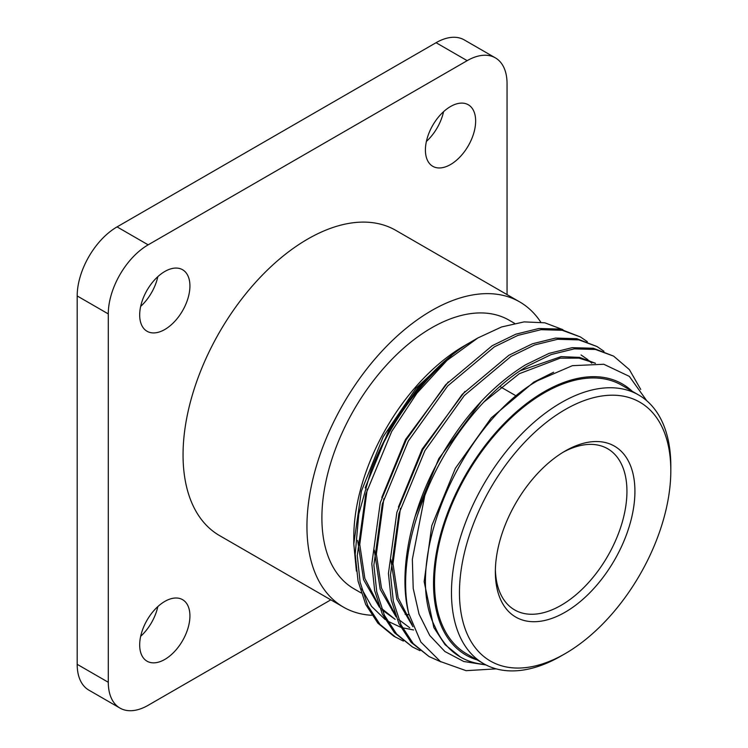 <?xml version="1.0" encoding="UTF-8"?>
<svg xmlns="http://www.w3.org/2000/svg" width="748" height="748" viewBox="0 0 748 748"><rect width="100%" height="100%" fill="white"/><g stroke="black" fill="none" stroke-linecap="round" stroke-linejoin="round"><path stroke-width="1.12" d="M164.803 659.437A35.53 20.514 120 0 0 188.01 628.124A35.53 20.514 120 0 0 182.568 599.662A35.53 20.514 120 0 0 164.803 601.42A35.53 20.514 120 0 0 141.596 632.724A35.53 20.514 120 0 0 147.038 661.195A35.53 20.514 120 0 0 164.803 659.437M157.837 606.581A35.53 20.514 -60 0 1 140.671 636.314M164.803 329.503A35.53 20.514 120 0 0 188.01 298.2A35.53 20.514 120 0 0 182.568 269.729A35.53 20.514 120 0 0 164.803 271.487A35.53 20.514 120 0 0 141.596 302.79A35.53 20.514 120 0 0 147.038 331.261A35.53 20.514 120 0 0 164.803 329.503M157.837 276.648A35.53 20.514 -60 0 1 140.671 306.39M450.53 164.541A35.53 20.514 120 0 0 473.736 133.228A35.53 20.514 120 0 0 468.295 104.767A35.53 20.514 120 0 0 450.53 106.525A35.53 20.514 120 0 0 427.323 137.828A35.53 20.514 120 0 0 432.765 166.299A35.53 20.514 120 0 0 450.53 164.541M443.564 111.686A35.53 20.514 -60 0 1 426.397 141.419M540.748 322.126A176.229 101.747 120 0 0 519.673 301.893A176.229 101.747 120 0 0 431.559 310.616A176.229 101.747 120 0 0 316.432 465.911A176.229 101.747 120 0 0 343.444 607.133A176.229 101.747 120 0 0 371.793 615.277M519.673 301.893L395.786 230.356A176.229 101.747 120 0 0 307.671 239.089A176.229 101.747 120 0 0 192.535 394.383A176.229 101.747 120 0 0 219.557 535.596L343.444 607.133M464.443 345.716A156.491 90.349 120 0 0 464.433 345.716A156.491 90.349 120 0 0 353.785 537.373L353.785 543.88L361.387 491.174L383.182 436.795L416.243 387.969L456.168 351.158A160.97 92.939 -60 0 1 467.603 343.884L467.603 343.884A160.97 92.939 -60 0 1 469.8 342.649M413.597 629.966L402.461 627.787M400.732 627.254L387.371 621.008M385.127 619.512L371.588 606.413L361.686 588.826M356.385 571.061L353.785 543.88M403.396 641.083L393.766 636.183L377.899 623.187L365.716 604.496L358.049 581.046L355.197 554.305L358.797 513.998L370.933 470.735C391.952 414.953 431.559 364.416 471.913 341.406L477.972 337.9L501.59 326.96L524.114 321.892L544.834 322.809L562.889 329.662M496.195 668.862L466.088 670.675L440.45 661.541L420.89 642.083L408.726 613.528A176.229 101.747 -60 0 1 424.78 495.7C445.378 442.012 486.733 390.063 527.574 366.053L551.145 354.571L574.221 348.877L595.436 349.456L613.612 356.123L629.358 369.587L640.755 389.456M408.726 613.528C398.039 572.36 410.493 510.445 439.459 459.066C463.33 417.029 492.006 385.622 525.498 364.856L549.069 353.374L572.145 347.67L593.351 348.259L613.612 356.123M440.974 661.877L429.081 656.566L413.205 643.57L401.022 624.879L393.355 601.429L390.503 574.688L398.946 513.549L424.92 450.67L464.312 395.542L510.959 356.459L534.53 344.978L557.606 339.283L578.821 339.873L596.998 346.53L603.954 351.279M429.081 656.566L411.129 642.373L398.946 623.682L391.279 600.233L388.427 573.492L396.87 512.352L422.844 449.473L462.236 394.346L508.883 355.263L532.454 343.781L555.53 338.077L576.736 338.666L596.998 346.53M420.011 650.676L412.466 646.973L396.59 633.977L384.407 615.286L376.74 591.836L373.888 565.095L382.331 503.956L408.305 441.086L447.697 385.949L494.344 346.866L517.915 335.385L540.991 329.69L562.206 330.279L580.383 336.937L587.339 341.686M412.466 646.973L394.514 632.78L382.331 614.089L374.664 590.64L371.812 563.899L380.255 502.759L406.229 439.88L445.621 384.752L492.268 345.67L515.84 334.188L538.915 328.484L560.121 329.073L580.383 336.937M477.074 659.876A156.491 90.349 -60 0 1 439.356 539.158A156.491 90.349 -60 0 1 544.189 391.756A156.491 90.349 -60 0 1 632.172 391.241M553.604 372.242L533.81 382.106L491.286 417.861L455.401 468.267L431.764 525.75L424.144 581.654L433.84 627.544L445.013 644.645L460.544 657.109A160.97 92.939 120 0 1 435.093 626.936C401.349 562.328 460.918 423.733 537.765 380.629L572.37 365.679L603.776 364.257L629.33 376.366L646.758 400.75M460.544 657.109A160.97 92.939 120 0 0 485.087 664.467M486.041 664.963L463.797 661.513L444.91 651.527L429.754 635.501L419.048 614.155L413.214 588.442L412.344 559.289L424.78 495.7M409.034 614.763A155.098 89.545 -60 0 1 405.098 614.248M394.131 611.275A155.098 89.545 -60 0 1 392.046 610.405M361.181 592.968L354.019 588.826A155.098 89.545 -60 0 1 330.242 464.545A155.098 89.545 -60 0 1 431.559 327.876A155.098 89.545 -60 0 1 509.108 320.191L514.577 323.351M565.133 653.659A149.46 86.291 -60 0 1 459.459 592.64A149.46 86.291 -60 0 1 565.133 409.595A149.46 86.291 -60 0 1 670.816 470.614A149.46 86.291 -60 0 1 565.142 653.659A149.46 86.291 -60 0 1 565.133 653.659L561.15 655.959A155.098 89.545 -60 0 1 483.601 663.644A155.098 89.545 -60 0 1 459.824 539.364A155.098 89.545 -60 0 1 561.15 402.686A155.098 89.545 -60 0 1 638.699 395.009A155.098 89.545 -60 0 1 670.816 466.004A155.098 89.545 -60 0 1 670.797 468.341M483.601 663.644L466.649 653.855A155.098 89.545 -60 0 1 442.872 529.575A155.098 89.545 -60 0 1 544.189 392.896A155.098 89.545 -60 0 1 621.738 385.22L638.699 395.009M565.133 451.053L565.133 451.044A98.689 56.979 -60 0 1 634.921 491.333A98.689 56.979 -60 0 1 565.133 612.21A98.689 56.979 -60 0 1 495.354 571.911A98.689 56.979 -60 0 1 565.133 451.044L565.133 451.044M495.382 569.565A93.051 53.725 120 0 0 514.624 609.91A93.051 53.725 120 0 0 561.15 605.3A93.051 53.725 120 0 0 621.934 523.301A93.051 53.725 120 0 0 607.675 448.744A93.051 53.725 120 0 0 563.113 452.25M507.05 294.6L507.05 83.683A56.39 32.557 120 0 0 495.372 57.867A56.39 32.557 120 0 0 467.173 60.663L148.16 244.839A56.39 32.557 120 0 0 108.282 313.908L108.282 682.27A56.39 32.557 120 0 0 119.97 708.085A56.39 32.557 120 0 0 148.16 705.299L330.822 599.84M561.15 655.959L565.142 653.659M456.168 351.158L419.581 385.454L388.941 429.904L365.164 487.902M357.647 540.439L363.547 579.644L379.442 607.236M382.088 609.919L395.168 619.363L381.517 608.442M448.276 381.882L405.556 439.497L381.779 497.495M374.271 550.032L380.162 589.237L396.057 616.829M398.703 619.512L409.708 627.759M464.891 391.475L422.171 449.081L398.394 507.088M390.886 559.626L396.851 599.045L412.943 626.721M595.473 363.276L579.56 357.385L561.065 356.628L520.206 370.746M481.506 401.068L438.786 458.674L415.009 516.681M459.553 656.538L460.057 656.828M395.851 637.38L379.975 624.384L367.792 605.693L360.125 582.243L357.273 555.512L365.716 494.363L391.69 431.493L416.963 393.139L447.024 360.405L477.972 337.9M367.24 489.099L359.76 544.479L364.856 578.466L378.684 605.188M383.855 498.692L376.375 554.072L381.48 588.059L395.299 614.772M591.743 363.182L588.91 360.545M587.975 359.76L581.056 354.954M400.47 508.285L392.99 563.665L398.151 597.858L412.148 624.655M595.324 363.266L578.989 358.133L560.205 358.17L519.271 373.719L483.591 402.265M370.933 470.735A176.229 101.747 -60 0 1 447.024 360.405M108.282 313.908L77.184 295.956L77.184 664.317L108.282 682.27M467.173 60.663L436.065 42.701L117.062 226.887L148.16 244.839M436.065 42.701A56.39 32.557 -60 0 1 464.265 39.915L495.372 57.867M119.97 708.085L88.862 690.133A56.39 32.557 -60 0 1 77.184 664.317M77.184 295.956A56.39 32.557 -60 0 1 117.062 226.887M500.552 386.894L515.091 395.29M670.816 470.614L670.816 466.004"/></g></svg>

